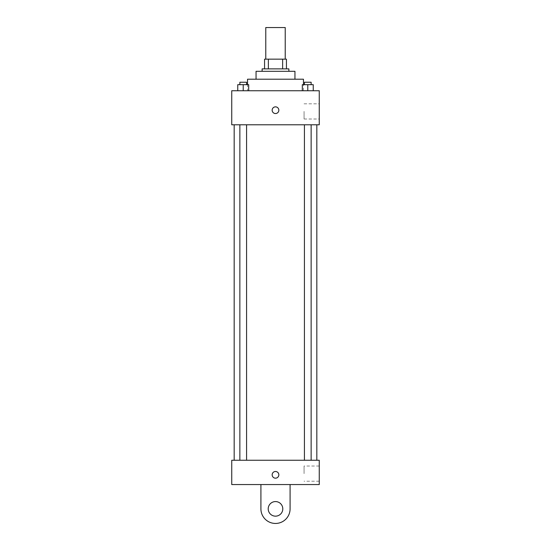 <?xml version="1.0" encoding="UTF-8"?>
<svg xmlns="http://www.w3.org/2000/svg" width="551" height="551" viewBox="0 0 551 551"><rect width="100%" height="100%" fill="white"/><g stroke="black" fill="none" stroke-linecap="round" stroke-linejoin="round"><path stroke-width="0.41" stroke-dasharray="2.75 2.07" d="M265.775 27.55L285.225 27.55M275.5 59.15L265.775 59.15L275.5 59.15M282.635 68.875L282.635 59.15L286.437 59.15L286.437 68.875L268.365 68.875L286.437 68.875M282.635 59.15L264.563 59.15M268.365 68.875L264.563 68.875L268.365 68.875L268.365 59.15M288.869 68.875L262.131 68.875M262.131 71.306L288.869 71.306L262.131 71.306M294.95 71.306L256.05 71.306M256.05 79.206L294.95 79.206L256.05 79.206M303.456 79.206L247.544 79.206M247.544 90.75L303.456 90.75L247.544 90.75L247.544 84.675M237.75 90.75L248.687 90.75L237.75 90.75L248.687 90.75L237.75 90.75L248.687 90.75L243.218 90.75L243.218 84.675L237.75 84.675L246.572 84.675L237.75 84.675L237.75 90.75L243.218 90.75L237.75 90.75L237.75 84.675L237.75 90.75L248.687 90.75L243.218 90.75L243.218 84.675L248.687 84.675L239.864 84.675L248.687 84.675L248.687 90.75L248.687 84.675M302.313 90.75L313.25 90.75L302.313 90.75L313.25 90.75L302.313 90.75L313.25 90.75L307.782 90.75L307.782 84.675L302.313 84.675L311.136 84.675L302.313 84.675L302.313 90.75L307.782 90.75L302.313 90.75L302.313 84.675L302.313 90.75L313.25 90.75L307.782 90.75L307.782 84.675L313.25 84.675L304.428 84.675L313.25 84.675L313.25 90.75L313.25 84.675M319.256 90.75L231.744 90.75L231.744 124.788L319.256 124.788L319.256 90.75M231.744 110.2L231.744 113.54L231.744 110.2M275.5 124.788L234.175 124.788L275.5 124.788M307.782 124.788L304.428 124.788L307.782 124.788M243.218 124.788L239.864 124.788L243.218 124.788M319.256 111.412L319.256 119.009L319.256 111.412M275.5 106.86A3.34 3.34 0 0 0 272.607 111.874A3.34 3.34 0 0 0 278.393 111.874A3.34 3.34 0 0 0 275.5 106.86A3.34 3.34 0 0 0 272.607 111.874A3.34 3.34 0 0 0 278.393 111.874A3.34 3.34 0 0 0 275.5 106.86M275.5 113.54A3.34 3.34 0 0 1 272.607 108.526A3.34 3.34 0 0 1 278.393 108.526A3.34 3.34 0 0 1 275.5 113.54M304.069 111.412L304.069 119.009L304.069 111.412M275.5 460.25L234.175 460.25L275.5 460.25M307.782 460.25L304.428 460.25L307.782 460.25M243.218 460.25L239.864 460.25L243.218 460.25M319.256 460.25L231.744 460.25L231.744 484.556L319.256 484.556L319.256 460.25L231.744 460.25M304.428 84.675L304.428 82.244L311.136 82.244L304.428 82.244L311.136 82.244L311.136 84.675M307.782 90.75L307.782 84.675M239.864 84.675L239.864 82.244L246.572 82.244L239.864 82.244L246.572 82.244L246.572 84.675M243.218 90.75L243.218 84.675M272.16 474.831A3.34 3.34 0 0 0 277.174 477.724A3.34 3.34 0 0 0 277.174 471.938A3.34 3.34 0 0 0 272.16 474.831M319.256 473.619L319.256 481.216L319.256 473.619M304.069 473.619L304.069 466.022L304.069 473.619M278.84 474.831A3.34 3.34 0 0 0 273.826 471.938A3.34 3.34 0 0 0 273.826 477.724A3.34 3.34 0 0 0 278.84 474.831A3.34 3.34 0 0 1 273.826 477.724A3.34 3.34 0 0 1 273.826 471.938A3.34 3.34 0 0 1 278.84 474.831M231.744 478.172L231.744 471.491L231.744 478.172M260.912 484.556L260.912 508.862L260.912 484.556L290.088 484.556L290.088 508.862A14.588 14.588 0 0 1 275.5 523.45A14.588 14.588 0 0 1 260.912 508.862A14.588 14.588 0 0 0 275.5 523.45A14.588 14.588 0 0 0 290.088 508.862A14.588 14.588 0 0 1 275.5 523.45A14.588 14.588 0 0 1 260.912 508.862L260.912 484.556L290.088 484.556M275.5 516.156A7.294 7.294 0 0 1 269.184 505.219A7.294 7.294 0 0 1 281.816 505.219A7.294 7.294 0 0 1 275.5 516.156A7.294 7.294 0 0 1 269.184 505.219A7.294 7.294 0 0 1 281.816 505.219A7.294 7.294 0 0 1 275.5 516.156A7.294 7.294 0 0 1 269.184 505.219A7.294 7.294 0 0 1 281.816 505.219A7.294 7.294 0 0 1 275.5 516.156M275.5 501.575A7.294 7.294 0 0 1 281.816 512.513A7.294 7.294 0 0 1 269.184 512.513A7.294 7.294 0 0 1 275.5 501.575A7.294 7.294 0 0 0 269.184 512.513A7.294 7.294 0 0 0 281.816 512.513A7.294 7.294 0 0 0 275.5 501.575M303.456 90.75L303.456 84.675M304.069 119.009L319.256 119.009M304.069 103.822L319.256 103.822M246.572 460.25L246.572 124.788M239.864 460.25L239.864 124.788M311.136 460.25L311.136 124.788M304.428 460.25L304.428 124.788M319.256 466.022L304.069 466.022M319.256 481.216L304.069 481.216"/><path stroke-width="0.83" d="M285.225 59.15L285.225 27.55L265.775 27.55L265.775 59.15M268.365 68.875L268.365 59.15L264.563 59.15L264.563 68.875L264.563 59.15M268.365 59.15L286.437 59.15L286.437 68.875M282.635 68.875L282.635 59.15M262.131 71.306L262.131 68.875L288.869 68.875L288.869 71.306M256.05 79.206L256.05 71.306L294.95 71.306L294.95 79.206M247.544 84.675L247.544 79.206L303.456 79.206L303.456 84.675M231.744 90.75L319.256 90.75L319.256 124.788L231.744 124.788L231.744 90.75M275.5 113.54A3.34 3.34 0 0 1 272.607 108.526A3.34 3.34 0 0 1 278.393 108.526A3.34 3.34 0 0 1 275.5 113.54M231.744 460.25L319.256 460.25L319.256 484.556L231.744 484.556L231.744 460.25L319.256 460.25M302.313 90.75L302.313 84.675L313.25 84.675L313.25 90.75L313.25 84.675M307.782 90.75L307.782 84.675M311.136 84.675L311.136 82.244L304.428 82.244L304.428 84.675M237.75 90.75L237.75 84.675L248.687 84.675L248.687 90.75L248.687 84.675M243.218 90.75L243.218 84.675M246.572 84.675L246.572 82.244L239.864 82.244L239.864 84.675M272.16 474.831A3.34 3.34 0 0 1 277.174 471.938A3.34 3.34 0 0 1 277.174 477.724A3.34 3.34 0 0 1 272.16 474.831M290.088 484.556L290.088 508.862A14.588 14.588 0 0 1 275.5 523.45A14.588 14.588 0 0 1 260.912 508.862L260.912 484.556M275.5 516.156A7.294 7.294 0 0 1 269.184 505.219A7.294 7.294 0 0 1 281.816 505.219A7.294 7.294 0 0 1 275.5 516.156M316.825 460.25L316.825 124.788M234.175 460.25L234.175 124.788M304.428 124.788L304.428 460.25M311.136 124.788L311.136 460.25M246.572 460.25L246.572 124.788M239.864 460.25L239.864 124.788"/></g></svg>
